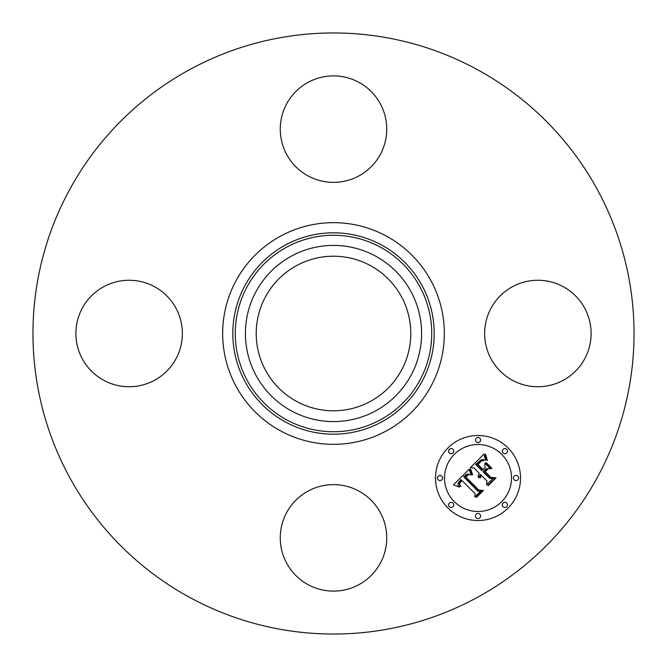 <?xml version="1.0" encoding="UTF-8"?>
<svg xmlns="http://www.w3.org/2000/svg" width="667" height="667" viewBox="0 0 667 667"><rect width="100%" height="100%" fill="white"/><g stroke="black" fill="none" stroke-linecap="round" stroke-linejoin="round"><path stroke-width="1" d="M491.145 307.979A53.243 53.243 0 0 1 563.39 286.777A53.243 53.243 0 0 1 584.592 359.021A53.243 53.243 0 0 1 512.348 380.223A53.243 53.243 0 0 1 491.145 307.979M189.411 597.248A300.542 300.542 0 0 1 69.752 189.411A300.542 300.542 0 0 1 477.589 69.752A300.542 300.542 0 0 1 597.248 477.589A300.542 300.542 0 0 1 189.411 597.248M296.448 401.326A77.28 77.28 0 0 1 265.674 296.448A77.28 77.28 0 0 1 370.552 265.674A77.28 77.28 0 0 1 401.326 370.552A77.28 77.28 0 0 1 296.448 401.326M307.979 175.855A53.243 53.243 0 0 1 286.777 103.61A53.243 53.243 0 0 1 359.021 82.408A53.243 53.243 0 0 1 380.223 154.652A53.243 53.243 0 0 1 307.979 175.855M175.855 359.021A53.243 53.243 0 0 1 103.61 380.223A53.243 53.243 0 0 1 82.408 307.979A53.243 53.243 0 0 1 154.652 286.777A53.243 53.243 0 0 1 175.855 359.021M359.021 491.145A53.243 53.243 0 0 1 380.223 563.39A53.243 53.243 0 0 1 307.979 584.592A53.243 53.243 0 0 1 286.777 512.348A53.243 53.243 0 0 1 359.021 491.145M508.071 447.957A42.505 42.505 0 0 1 508.071 508.071A42.505 42.505 0 0 1 447.957 508.071A42.505 42.505 0 0 1 447.957 447.957A42.505 42.505 0 0 1 508.071 447.957M501.692 454.327A33.492 33.492 0 0 1 501.692 501.692A33.492 33.492 0 0 1 454.327 501.692A33.492 33.492 0 0 1 454.327 454.327A33.492 33.492 0 0 1 501.692 454.327M469.118 469.293L471.102 474.896L467.033 474.004L463.698 476.705L477.78 491.104L480.757 490.987L474.754 496.99L475.054 493.613L461.989 480.54L459.796 483.233L459.738 484.609L460.847 486.468L460.238 486.476L459.179 483.617L461.506 480.348L461.005 479.556L457.987 483.3L458.112 485.084L459.405 487.043L453.427 484.876L469.118 469.293M470.752 469.443L472.611 474.754L472.153 474.971L470.41 470.493L470.168 469.151L470.752 469.443M468.893 474.646L465.674 476.872L478.864 490.095L483.425 490.47L476.713 497.182L476.055 497.132L482.349 490.837L478.581 490.587L464.891 476.905L467.442 474.654L468.893 474.646M483.875 454.169L485.659 460.263L482.933 459.605L481.057 459.863L475.729 464.49L481.874 470.644L482.675 469.835L477.255 464.415L481.357 460.647L484.059 460.288L481.407 461.114L477.931 464.44L483.008 469.51L484.984 467.525L484.867 463.206L490.37 468.709L485.985 468.734L482.975 471.744L489.595 478.364L492.988 478.389L486.535 484.834L486.968 480.99L481.324 475.338L480.315 477.88L479.79 477.847L480.965 474.987L480.348 474.37L478.514 477.73L478.139 475.463L479.248 473.27L473.703 467.725L470.235 467.8L483.875 454.169M485.743 454.769L487.327 460.355L486.868 460.447L485.668 457.554L485.209 453.985L485.743 454.769M491.963 468.384L491.421 468.526L485.751 462.848L486.285 462.706L491.963 468.384M485.209 471.719L490.829 477.339L496.006 477.889L488.402 485.493L487.719 485.468L494.914 478.272L490.662 477.822L484.525 471.694L487.168 469.051L487.902 469.026L485.209 471.719M452.968 449.325A2.576 2.576 0 0 1 452.968 452.968A2.576 2.576 0 0 1 449.325 452.968A2.576 2.576 0 0 1 449.325 449.325A2.576 2.576 0 0 1 452.968 449.325M506.703 449.325A2.576 2.576 0 0 1 506.703 452.968A2.576 2.576 0 0 1 503.06 452.968A2.576 2.576 0 0 1 503.06 449.325A2.576 2.576 0 0 1 506.703 449.325M479.831 438.194A2.576 2.576 0 0 1 479.831 441.837A2.576 2.576 0 0 1 476.188 441.837A2.576 2.576 0 0 1 476.188 438.194A2.576 2.576 0 0 1 479.831 438.194M506.703 503.06A2.576 2.576 0 0 1 506.703 506.703A2.576 2.576 0 0 1 503.06 506.703A2.576 2.576 0 0 1 503.06 503.06A2.576 2.576 0 0 1 506.703 503.06M517.834 476.188A2.576 2.576 0 0 1 517.834 479.831A2.576 2.576 0 0 1 514.19 479.831A2.576 2.576 0 0 1 514.19 476.188A2.576 2.576 0 0 1 517.834 476.188M449.325 506.703A2.576 2.576 0 0 1 449.325 503.06A2.576 2.576 0 0 1 452.968 503.06A2.576 2.576 0 0 1 452.968 506.703A2.576 2.576 0 0 1 449.325 506.703M438.194 479.831A2.576 2.576 0 0 1 438.194 476.188A2.576 2.576 0 0 1 441.837 476.188A2.576 2.576 0 0 1 441.837 479.831A2.576 2.576 0 0 1 438.194 479.831M476.188 517.834A2.576 2.576 0 0 1 476.188 514.19A2.576 2.576 0 0 1 479.831 514.19A2.576 2.576 0 0 1 479.831 517.834A2.576 2.576 0 0 1 476.188 517.834M381.774 245.139A100.684 100.684 0 0 1 421.861 381.774A100.684 100.684 0 0 1 285.226 421.861A100.684 100.684 0 0 1 245.139 285.226A100.684 100.684 0 0 1 381.774 245.139M386.635 236.235A110.83 110.83 0 0 1 430.765 386.635A110.83 110.83 0 0 1 280.365 430.765A110.83 110.83 0 0 1 236.235 280.365A110.83 110.83 0 0 1 386.635 236.235M380.599 247.29A98.232 98.232 0 0 1 419.71 380.599A98.232 98.232 0 0 1 286.401 419.71A98.232 98.232 0 0 1 247.29 286.401A98.232 98.232 0 0 1 380.599 247.29M375.729 256.195A88.086 88.086 0 0 1 410.805 375.729A88.086 88.086 0 0 1 291.271 410.805A88.086 88.086 0 0 1 256.195 291.271A88.086 88.086 0 0 1 375.729 256.195"/></g></svg>
